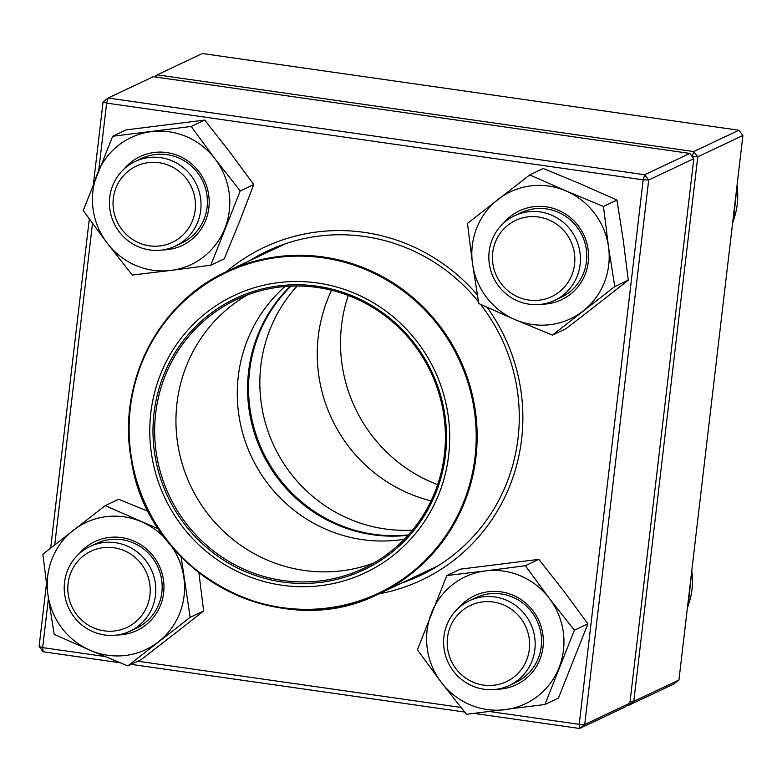 <?xml version="1.0" encoding="UTF-8"?>
<svg xmlns="http://www.w3.org/2000/svg" width="782" height="782" viewBox="0 0 782 782"><rect width="100%" height="100%" fill="white"/><g stroke="black" fill="none" stroke-linecap="round" stroke-linejoin="round"><path stroke-width="1.17" d="M154.601 76.88L157.221 74.847L693.751 151.561L738.892 130.242L202.362 53.518L157.221 74.847L156.527 77.154M678.932 680.017L742.9 135.501L697.759 156.83L633.791 701.337L678.932 680.017L673.849 683.976L628.708 705.305L627.399 705.12M628.591 704.191L628.708 705.305L633.791 701.337L630.106 701.21M692.285 156.644L697.759 156.83L693.751 151.561L692.246 156.595M738.892 130.242L742.9 135.501M534.859 649.588A46.832 45.552 64.7 0 1 509.385 685.433A46.832 45.552 64.7 0 1 462.827 680.467A46.832 45.552 64.7 0 1 443.922 636.587A46.832 45.552 64.7 0 1 469.386 600.742A46.832 45.552 64.7 0 1 515.944 605.708A46.832 45.552 64.7 0 1 534.859 649.588M529.326 649.402A42.15 40.996 -115.3 0 0 472.172 604.662A42.15 40.996 -115.3 0 0 463.716 676.596A42.15 40.996 -115.3 0 0 529.326 649.402M104.583 634.984A46.832 45.552 64.7 0 1 64.847 595.591A46.832 45.552 64.7 0 1 89.998 546.491A46.832 45.552 64.7 0 1 115.423 542.688A46.832 45.552 64.7 0 1 155.159 582.082A46.832 45.552 64.7 0 1 129.998 631.182A46.832 45.552 64.7 0 1 104.583 634.984M104.143 630.83A42.15 40.996 -115.3 0 0 146.899 573.607A42.15 40.996 -115.3 0 0 76.02 563.47A42.15 40.996 -115.3 0 0 104.143 630.83M109.763 197.308A46.832 45.552 64.7 0 1 135.227 161.463A46.832 45.552 64.7 0 1 181.786 166.429A46.832 45.552 64.7 0 1 200.7 210.309A46.832 45.552 64.7 0 1 175.236 246.154A46.832 45.552 64.7 0 1 128.668 241.188A46.832 45.552 64.7 0 1 109.763 197.308M113.322 198.423A42.15 40.996 -115.3 0 0 170.486 243.163A42.15 40.996 -115.3 0 0 178.931 171.229A42.15 40.996 -115.3 0 0 113.322 198.423M540.039 211.912A46.832 45.552 64.7 0 1 579.775 251.305A46.832 45.552 64.7 0 1 554.624 300.405A46.832 45.552 64.7 0 1 529.199 304.208A46.832 45.552 64.7 0 1 489.464 264.815A46.832 45.552 64.7 0 1 514.615 215.715A46.832 45.552 64.7 0 1 540.039 211.912M538.515 216.995A42.15 40.996 -115.3 0 0 495.759 274.218A42.15 40.996 -115.3 0 0 566.637 284.355A42.15 40.996 -115.3 0 0 538.515 216.995M348.273 295.479A148.688 144.641 -115.3 0 0 437.646 484.674M331.588 290.259A148.688 144.641 -115.3 0 0 431.078 500.871M297.17 286.017A145.178 141.219 -115.3 0 0 274.101 446.219A145.178 141.219 -115.3 0 0 412.495 530.147M290.933 286.144A145.178 141.219 -115.3 0 0 262.82 451.556A145.178 141.219 -115.3 0 0 408.439 534.898M151.884 405.418A153.37 149.196 64.7 0 1 395.36 318.645A153.37 149.196 64.7 0 1 351.968 578.269A153.37 149.196 64.7 0 1 151.884 405.418M155.041 406.024A150.095 146.009 64.7 0 1 393.317 321.109A150.095 146.009 64.7 0 1 350.854 575.19A150.095 146.009 64.7 0 1 155.041 406.024M156.693 406.151A148.688 144.641 64.7 0 1 236.526 299.526A148.688 144.641 64.7 0 1 430.814 372.193A148.688 144.641 64.7 0 1 363.542 568.416A148.688 144.641 64.7 0 1 212.821 550.44A148.688 144.641 64.7 0 1 156.693 406.151M373.972 562.942A148.688 144.641 64.7 0 1 229.458 536.569A148.688 144.641 64.7 0 1 177.983 396.093A148.688 144.641 64.7 0 1 247.386 294.951M404.362 539.257A145.178 141.219 64.7 0 1 239.263 369.397A145.178 141.219 64.7 0 1 284.971 286.515M408.087 535.289A145.178 141.219 64.7 0 1 249.566 364.529A145.178 141.219 64.7 0 1 290.396 286.163M689.832 153.419L153.292 76.695L108.151 98.024L644.691 174.738L689.832 153.419L693.829 158.687L648.698 180.007L584.731 724.513L629.872 703.194L693.829 158.687M629.872 703.194L624.779 707.153L579.638 728.482L474.215 713.409M464.596 712.031L131.083 664.338M120.096 662.765L43.108 651.758L42.668 647.613L104.847 656.499M43.108 651.758L39.1 646.499L46.451 583.919M50.664 548.035L89.314 219.028M93.488 183.516L103.068 101.983L108.151 98.024L106.635 103.097L98.757 170.144M226.301 271.735A184.044 179.039 64.7 0 1 477.323 294.873M487.147 307.346A184.044 179.039 64.7 0 1 378.517 593.968M489.864 711.552L579.198 724.327L643.166 179.821L106.635 103.097L103.068 101.983M92.501 223.408L54.74 544.829M48.445 598.377L42.668 647.613L39.1 646.499M137.72 661.201L460.881 707.407M402.007 582.873A179.361 174.474 -115.3 0 0 420.511 575.425A179.361 174.474 -115.3 0 0 480.529 304.335M478.486 301.754A179.361 174.474 -115.3 0 0 267.288 251.071A179.361 174.474 -115.3 0 0 249.79 260.631M432.065 569.413A179.361 174.474 64.7 0 1 425.564 571.75M273.338 249.507A179.361 174.474 64.7 0 1 279.272 245.959M579.638 728.482L584.731 724.513L579.198 724.327L579.638 728.482M648.698 180.007L644.691 174.738L643.166 179.821L648.698 180.007M124.24 168.834A49.168 47.829 64.7 0 1 204.366 180.603A49.168 47.829 64.7 0 1 162.568 249.957M170.916 270.416A70.243 68.337 -115.3 0 0 224.893 228.364A70.243 68.337 -115.3 0 0 215.099 158.981A70.243 68.337 -115.3 0 0 151.317 131.65A70.243 68.337 -115.3 0 0 97.339 173.692A70.243 68.337 -115.3 0 0 107.144 243.075A70.243 68.337 -115.3 0 0 170.916 270.416L210.778 265.215L240.23 190.935L215.099 158.981L191.179 126.449L112.676 136.264L83.224 210.554L107.144 243.075L132.275 275.029L170.916 270.416M210.778 265.215L224.278 258.842L239.615 221.414L253.73 184.552L240.23 190.935M253.73 184.552L229.81 152.031L204.679 120.076L191.179 126.449M204.679 120.076L126.176 129.88L112.676 136.264M175.236 246.154L181.61 243.143A46.832 45.552 -115.3 0 0 202.802 181.336A46.832 45.552 -115.3 0 0 141.601 158.453L135.227 161.463M503.628 223.085A49.168 47.829 64.7 0 1 558.358 210.241A49.168 47.829 64.7 0 1 587.849 264.834A49.168 47.829 64.7 0 1 541.955 304.208M472.524 263.778A70.243 68.337 -115.3 0 0 514.996 319.613A70.243 68.337 -115.3 0 0 582.981 311.119A70.243 68.337 -115.3 0 0 608.494 246.789A70.243 68.337 -115.3 0 0 566.012 190.945A70.243 68.337 -115.3 0 0 498.026 199.439A70.243 68.337 -115.3 0 0 472.524 263.778L478.789 303.543L514.996 319.613L552.424 335.107L614.76 286.554L608.494 246.789L603.44 206.438L566.012 190.945L529.805 174.875L467.47 223.427L472.524 263.778M614.76 286.554L628.259 280.181L597.702 304.169L565.924 328.733L552.424 335.107M628.259 280.181L623.205 239.83L616.939 200.065L580.733 183.995L543.304 168.501L529.805 174.875M616.939 200.065L603.44 206.438M554.624 300.405L560.997 297.395A46.832 45.552 -115.3 0 0 586.754 254.375A46.832 45.552 -115.3 0 0 557.996 212.157A46.832 45.552 -115.3 0 0 520.998 212.704L514.615 215.715M458.399 608.113A49.168 47.829 64.7 0 1 519.942 598.846A49.168 47.829 64.7 0 1 539.912 659.441A49.168 47.829 64.7 0 1 496.726 689.235M485.475 570.919A70.243 68.337 -115.3 0 0 431.498 612.971A70.243 68.337 -115.3 0 0 441.302 682.354A70.243 68.337 -115.3 0 0 505.074 709.685A70.243 68.337 -115.3 0 0 559.052 667.642A70.243 68.337 -115.3 0 0 549.247 598.259A70.243 68.337 -115.3 0 0 485.475 570.919L446.835 575.542L417.383 649.822L441.302 682.354L466.434 714.308L544.937 704.494L574.389 630.214L549.247 598.259L525.338 565.728L485.475 570.919M544.937 704.494L558.436 698.121L587.888 623.831L563.969 591.309L538.837 559.355L460.334 569.159L446.835 575.542M538.837 559.355L525.338 565.728M587.888 623.831L574.389 630.214M509.385 685.433L515.768 682.422A46.832 45.552 -115.3 0 0 538.28 658.297A46.832 45.552 -115.3 0 0 526.96 606.646A46.832 45.552 -115.3 0 0 475.759 597.731L469.386 600.742M79.011 553.861A49.168 47.829 64.7 0 1 159.137 565.621A49.168 47.829 64.7 0 1 117.339 634.984M166.009 539.355A70.243 68.337 -115.3 0 0 141.395 521.721A70.243 68.337 -115.3 0 0 73.41 530.216A70.243 68.337 -115.3 0 0 47.907 594.555A70.243 68.337 -115.3 0 0 90.38 650.389A70.243 68.337 -115.3 0 0 158.365 641.895A70.243 68.337 -115.3 0 0 183.868 577.566A70.243 68.337 -115.3 0 0 171.385 546.09M148.541 511.545L118.678 499.278L105.179 505.651L42.854 554.203L47.907 594.555L54.173 634.319L90.38 650.389L127.808 665.883L190.134 617.33L181.121 556.794M158.678 529.003L105.179 505.651M127.808 665.883L141.307 659.509L173.086 634.945L203.643 610.957L190.134 617.33M203.643 610.957L198.872 572.59M129.998 631.182L136.381 628.171A46.832 45.552 -115.3 0 0 157.573 566.364A46.832 45.552 -115.3 0 0 96.372 543.48L89.998 546.491M687.486 607.194A70.243 68.337 -115.3 0 0 691.767 570.782M732.714 222.176A70.243 68.337 -115.3 0 0 736.996 185.754M474.694 465.955A178.188 173.34 64.7 0 1 379.016 593.734A178.188 173.34 64.7 0 1 198.403 572.189A178.188 173.34 64.7 0 1 131.122 399.27A178.188 173.34 64.7 0 1 226.8 271.491A178.188 173.34 64.7 0 1 407.422 293.035A178.188 173.34 64.7 0 1 474.694 465.955M473.765 465.945A177.485 172.656 -115.3 0 0 331.646 259.262A177.485 172.656 -115.3 0 0 131.542 399.524A177.485 172.656 -115.3 0 0 273.661 606.197A177.485 172.656 -115.3 0 0 473.765 465.945M687.437 607.634L688.199 605.688L691.875 569.902M732.666 222.606L733.438 220.671L737.103 184.875M285.782 243.632L226.8 271.491C157.925 302.644 116.811 383.854 131.356 460.051C146.879 572.551 280.699 644.788 379.016 593.734L437.998 565.865"/></g></svg>
